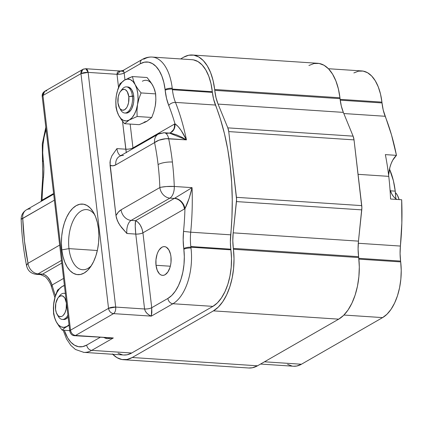 <?xml version="1.0" encoding="UTF-8"?>
<svg xmlns="http://www.w3.org/2000/svg" width="423" height="423" viewBox="0 0 423 423"><rect width="100%" height="100%" fill="white"/><g stroke="black" fill="none" stroke-linecap="round" stroke-linejoin="round"><path stroke-width="0.63" d="M395.928 193.068L395.442 193.036L395.928 193.068L397.356 195.172L399.116 199.587A19.648 10.358 -86.2 0 0 395.928 193.068M390.397 190.821L395.235 191.138A57.634 30.382 -86.2 0 0 389.493 169.041L393.406 180.753L395.235 191.138L390.397 190.821M388.578 175.265L389.953 167.191L391.169 163.527L392.692 160.269L396.457 155.352A176.359 92.97 -86.2 0 0 385.157 116.272A36.679 19.336 -86.2 0 1 382.022 102.942A44.537 23.477 -86.2 0 0 381.927 102.112A44.537 23.477 93.8 0 1 382.022 102.942L340.224 100.177L382.022 102.942L383.201 109.98L391.529 134.99L396.457 155.352L385.353 154.617A176.359 92.97 93.8 0 1 388.758 176.359L358.07 174.329L388.758 176.359A176.359 92.97 93.8 0 1 390.566 199.022L401.676 199.756L401.85 222.847L400.401 246.059L358.276 243.273L400.401 246.059A176.359 92.97 -86.2 0 0 401.676 199.756L390.566 199.022A176.359 92.97 -86.2 0 0 388.758 176.359A176.359 92.97 -86.2 0 0 385.353 154.617L396.457 155.352A23.577 12.431 -86.2 0 0 388.6 175M127.783 86.953L129.496 87.482L131.775 89.85L133.314 93.769L133.731 96.127L132.399 96.037A13.097 6.905 -86.2 0 0 122.014 89.406L120.513 91.363A10.48 5.525 93.8 0 1 128.819 96.671L133.731 96.127A13.097 6.905 -86.2 0 0 127.809 86.958L126.477 86.868A13.097 6.905 93.8 0 1 132.399 96.037A13.097 6.905 93.8 0 1 124.748 113.01A13.097 6.905 93.8 0 1 120.053 108.69M119.429 107.765L120.661 109.906A13.097 6.905 -86.2 0 0 128.909 110.842A13.097 6.905 -86.2 0 0 132.399 96.037L128.819 96.671A10.48 5.525 93.8 0 1 126.028 108.515A10.48 5.525 93.8 0 1 119.429 107.765A10.48 5.525 93.8 0 1 117.959 102.911L119.529 107.934L120.381 109.06L122.395 110.213L124.563 109.779L126.551 107.823L127.381 106.363L128.56 102.747L128.819 96.671L127.254 91.648L125.43 89.755L124.383 89.369L122.215 89.803L120.227 91.759L119.397 93.219L118.223 96.835L117.959 102.911A10.48 5.525 93.8 0 1 120.513 91.363M308.912 65.496L313.993 63.535L319.095 63.455L324.018 65.258L328.571 68.875L332.584 74.162L335.894 80.925L338.379 88.893L339.944 97.771L214.662 89.48L213.097 80.603L210.612 72.634L207.302 65.877L203.289 60.584L198.736 56.968L193.813 55.164L188.711 55.244L183.63 57.205L180.6 58.945L183.63 57.205A49.253 25.967 93.8 0 1 192.391 55.001A49.253 25.967 93.8 0 1 214.662 89.48A49.253 25.967 93.8 0 1 214.762 90.369L340.044 98.659A49.253 25.967 -86.2 0 0 339.944 97.771L214.662 89.48A49.253 25.967 93.8 0 1 214.762 90.369L340.044 98.659A36.679 19.336 -86.2 0 0 343.344 112.381L353.099 136.148L227.817 127.857A10.48 5.525 93.8 0 1 228.743 131.59L354.025 139.881L361.744 205.62L236.462 197.33A10.48 5.525 93.8 0 1 236.478 201.586L361.76 209.871L358.471 241.136A36.679 19.336 -86.2 0 0 358.609 256.676L233.327 248.386A49.253 25.967 93.8 0 1 233.433 249.269A49.253 25.967 93.8 0 1 213.425 310.868L338.707 319.159A49.253 25.967 -86.2 0 0 358.715 257.559L233.433 249.269L358.715 257.559A49.253 25.967 -86.2 0 0 358.609 256.676L233.327 248.386A36.679 19.336 93.8 0 1 233.189 232.846L358.471 241.136L233.189 232.846L236.478 201.586L361.76 209.871A10.48 5.525 -86.2 0 0 361.744 205.62L236.462 197.33L228.743 131.59L354.025 139.881A10.48 5.525 -86.2 0 0 353.099 136.148L227.817 127.857L218.062 104.095L343.344 112.381L218.062 104.095A36.679 19.336 93.8 0 1 214.762 90.369L216.005 97.634L218.062 104.095L227.817 127.857L228.743 131.59L236.589 199.434L233.189 232.846L232.809 240.703L233.327 248.386A49.253 25.967 93.8 0 1 233.433 249.269L234.019 258.707L233.602 268.346L232.195 277.816L229.858 286.752L226.675 294.81L222.773 301.684L218.3 307.103L213.425 310.868L338.707 319.159L257.522 365.795L132.246 357.504A49.253 25.967 93.8 0 1 123.479 359.714A49.253 25.967 93.8 0 1 112.724 354.273M108.833 337.956L113.316 337.966L75.553 335.465A5.24 2.76 93.8 0 1 74.622 335.703L75.553 335.465C72.819 334.99 71.143 333.229 70.525 330.178A5.24 4.204 60.1 0 0 75.553 335.465L113.565 313.628A5.24 4.204 -119.9 0 1 108.537 308.341A5.24 1.475 -6.7 0 1 115.696 307.077L108.537 308.341L70.525 330.178L69.763 331.082A5.24 1.475 -6.7 0 1 70.525 330.178L42.956 95.492A5.24 1.475 173.3 0 0 42.194 96.396L42.956 95.492L44.79 91.241A5.24 4.204 60.1 0 0 42.956 95.492L80.967 73.655A5.24 4.204 -119.9 0 1 82.802 69.404L80.967 73.655L108.537 308.341C109.155 311.391 110.831 313.152 113.565 313.628L151.328 316.129C147.548 314.527 145.295 312.148 144.571 308.986C147.426 309.065 149.811 308.642 151.73 307.722L151.328 316.129L172.917 303.73A44.537 23.477 -86.2 0 0 191.006 248.026A5.24 1.475 173.3 0 0 183.852 249.29A39.297 20.716 93.8 0 1 167.883 298.442A5.24 4.204 60.1 0 0 172.917 303.73L212.896 306.374L131.717 353.009L91.733 350.366A44.537 23.477 93.8 0 1 83.807 352.359L123.791 355.008A44.537 23.477 -86.2 0 0 131.717 353.009L91.733 350.366L113.316 337.966L104.037 337.649M190.821 246.524A36.679 19.336 93.8 0 1 190.71 232.185L230.694 234.828A36.679 19.336 -86.2 0 0 230.805 249.173L190.821 246.524A36.679 19.336 93.8 0 1 190.71 232.185L183.54 231.402A41.914 22.096 -86.2 0 0 183.762 248.565A39.297 20.716 93.8 0 1 183.852 249.29A5.24 1.475 -6.7 0 1 191.006 248.026A44.537 23.477 -86.2 0 0 190.905 247.201A5.24 1.555 172.7 0 0 183.762 248.565A5.24 1.555 -7.3 0 1 190.905 247.201A36.679 19.336 93.8 0 1 190.821 246.524L230.805 249.173A36.679 19.336 -86.2 0 0 230.889 249.85L190.905 247.201A36.679 19.336 93.8 0 1 190.821 246.524M158.244 134.107L164.156 132.737A10.48 5.525 93.8 0 1 168.671 138.686A10.48 4.114 168.4 0 0 154.575 142.604A165.879 87.45 93.8 0 1 158.091 164.573A10.48 2.95 -6.7 0 1 172.404 162.041A10.48 2.95 173.3 0 0 158.091 164.573A165.879 87.45 93.8 0 1 159.857 187.548A10.48 1.724 -2.2 0 1 174.281 186.464A176.359 92.97 -86.2 0 0 172.404 162.041A176.359 92.97 -86.2 0 0 168.671 138.686A10.48 5.525 -86.2 0 0 164.156 132.737A10.48 5.525 93.8 0 0 162.289 133.208A10.48 8.402 -119.9 0 0 158.244 134.107L119.471 156.378A10.48 8.402 60.1 0 0 115.807 164.875L154.575 142.604A10.48 8.402 -119.9 0 1 158.244 134.107A10.48 8.402 60.1 0 0 154.575 142.604L158.969 140.203L165.869 138.712L186.443 139.865A176.359 92.97 -86.2 0 0 175.466 102.398A36.679 19.336 93.8 0 1 172.404 89.75A36.679 19.336 93.8 0 1 172.33 89.068L212.314 91.712A36.679 19.336 -86.2 0 0 212.388 92.394L172.404 89.75A36.679 19.336 93.8 0 1 172.33 89.068A44.537 23.477 -86.2 0 0 172.235 88.238A5.24 1.475 173.3 0 0 165.081 89.507A39.297 20.716 93.8 0 1 165.16 90.236A5.24 1.391 -6.1 0 1 172.33 89.068A5.24 1.391 173.9 0 0 165.16 90.236A41.914 22.096 -86.2 0 0 168.745 105.47A171.119 90.21 93.8 0 1 174.979 123.817C178.58 126.191 182.398 131.537 186.443 139.865L169.417 133.086L167 133.361A10.48 5.525 -86.2 0 0 166.731 133.499M43.479 177.433A41.914 22.096 -86.2 0 0 43.352 161.036A5.24 1.475 173.3 0 0 42.596 161.956A5.24 1.475 -6.7 0 1 43.352 161.036A41.914 22.096 -86.2 0 0 43.257 160.264A39.297 20.716 93.8 0 1 46.081 129.459L44.066 137.221L42.982 144.888L42.712 152.671L43.257 160.264A5.24 1.555 172.7 0 0 42.506 161.242A5.24 1.555 -7.3 0 1 43.257 160.264A41.914 22.096 93.8 0 1 43.352 161.036L43.855 169.147L43.479 177.433L42.707 177.216L43.479 177.433A171.119 90.21 -86.2 0 0 42.073 200.148L41.993 200.888L42.073 200.148L53.605 193.523L42.073 200.148A171.119 90.21 93.8 0 1 43.479 177.433M68.975 248.629L97.338 250.506L68.975 248.629A30.128 15.884 -86.2 0 0 91.373 265.633A30.128 15.884 93.8 0 1 82.601 269.721A30.128 15.884 93.8 0 1 68.975 248.629L61.821 249.893L68.975 248.629A30.128 15.884 93.8 0 1 86.578 209.597A30.128 15.884 93.8 0 1 94.736 214.81A30.128 15.884 -86.2 0 0 76.272 215.492A30.128 15.884 -86.2 0 0 68.975 248.629M98.474 228.838A35.368 18.644 93.8 0 1 89.856 267.807A35.368 18.644 93.8 0 1 61.821 249.893A35.368 18.644 93.8 0 1 71.244 209.924A35.368 18.644 93.8 0 1 93.52 212.452A35.368 18.644 93.8 0 1 98.474 228.838L98.892 235.616L98.596 242.538L97.586 249.337L95.905 255.756L93.62 261.541L90.818 266.479L87.603 270.371L84.108 273.073L80.455 274.479L76.79 274.538L73.258 273.242L69.985 270.646L67.109 266.844L64.73 261.99L62.942 256.269L61.821 249.893L61.398 243.119L61.7 236.193L62.71 229.393L64.386 222.979L66.67 217.189L69.472 212.256L72.687 208.365L76.188 205.663L79.836 204.256L83.5 204.198L87.038 205.493L90.305 208.09L93.187 211.886L95.561 216.74L97.348 222.466L98.474 228.838M55.318 319.772L56.301 321.84A20.96 11.051 93.8 0 1 53.673 312.692L53.578 313.76L55.318 319.772M353.866 72.93L358.461 71.159L363.077 71.085L367.524 72.714L371.643 75.987L375.27 80.767L378.262 86.879L380.51 94.091L381.927 102.112L340.124 99.347L381.927 102.112A44.537 23.477 -86.2 0 0 361.792 70.932L328.428 68.727M260.552 364.055L293.499 366.239A44.537 23.477 -86.2 0 0 301.425 364.24L382.609 317.604L343.931 315.045L382.609 317.604A44.537 23.477 -86.2 0 0 400.697 261.9L358.889 259.135L400.697 261.9L401.226 270.434L400.851 279.154L399.582 287.714L397.467 295.799L394.59 303.085L391.058 309.298L387.013 314.199L382.609 317.604L301.425 364.24L296.766 366.022L293.403 366.228M58.845 296.957A13.097 6.905 93.8 0 1 64.063 293.292A13.097 6.905 93.8 0 1 65.364 293.62A13.097 6.905 -86.2 0 0 59.601 295.83L58.099 297.792A10.48 5.525 93.8 0 1 66.411 303.095L66.411 303.095A10.48 5.525 93.8 0 1 63.614 314.939A10.48 5.525 93.8 0 1 57.015 314.189A10.48 5.525 93.8 0 1 55.55 309.335A10.48 5.525 93.8 0 1 58.099 297.792M121.253 90.533A13.097 6.905 93.8 0 1 126.477 86.868M124.018 123.019L124.611 123.706L129.29 120L137.147 116.505L136.962 110.599L137.523 104.608L138.94 98.686L141.071 92.928L155.669 93.895L155.86 99.796L155.294 105.787A20.96 11.051 -86.2 0 0 155.574 94.964M117.726 113.343L118.715 115.416A20.96 11.051 93.8 0 1 116.082 106.268L115.992 107.336L117.726 113.343M156.018 265.279L170.321 266.226L156.018 265.279A14.408 7.598 93.8 0 1 164.436 246.614A14.408 7.598 93.8 0 1 170.955 256.703A14.408 7.598 93.8 0 1 162.532 275.368A14.408 7.598 93.8 0 1 156.018 265.279L155.971 259.696L157.065 254.313L157.996 251.955L159.138 249.945L161.872 247.259L163.363 246.683L164.854 246.662L166.292 247.191L168.798 249.797L170.495 254.107L170.955 256.703L171.003 262.281L170.591 265.052L169.909 267.669L167.836 272.037L165.097 274.723L163.611 275.294L162.12 275.32L160.677 274.791L159.349 273.734L157.203 270.207L156.018 265.279M397.171 199.455A23.577 12.431 -86.2 0 1 390.027 189.716L391.751 193.898L393.385 196.415L395.256 198.302M400.401 246.059L400.084 253.657L400.597 261.081A44.537 23.477 93.8 0 1 400.697 261.9A44.537 23.477 -86.2 0 0 400.597 261.081L358.799 258.316L400.597 261.081A36.679 19.336 -86.2 0 1 400.401 246.059M292.097 366.064L287.603 364.362M154.057 110.916L155.294 105.787L153.877 111.714L155.294 105.787L155.86 99.796L155.669 93.895L153.935 87.884L151.741 83.722L147.051 77.52L132.457 76.558L147.051 77.52L150.339 81.644L152.946 85.811L154.696 89.919L155.669 93.895L141.071 92.928L137.787 88.804L135.175 84.637L133.43 80.529L132.457 76.558L124.6 80.053L119.915 83.759L117.79 89.512L116.367 95.445L115.802 101.425L115.992 107.336L116.96 111.307L118.715 115.416L121.316 119.582L124.611 123.706L139.204 124.674L124.611 123.706L129.29 120A20.96 11.051 93.8 0 1 118.715 115.416L121.316 119.582M149.795 118.879L147.061 121.174L151.746 117.467L153.877 111.714L151.746 117.467L137.147 116.505L151.746 117.467L147.061 121.174L139.204 124.674L145.369 122.078L147.061 121.174L144.169 122.11M124.6 80.053L121.866 82.348L119.482 85.848L117.605 90.316L116.367 95.445L115.849 100.886L116.082 106.268A20.96 11.051 93.8 0 1 116.367 95.445L115.802 101.425L115.992 107.336L116.082 106.268L117.06 111.223L118.715 115.416L120.925 118.562L123.548 120.444L126.403 120.936L129.29 120L132.024 117.705L134.408 114.205L136.285 109.737L137.523 104.608A20.96 11.051 93.8 0 1 129.29 120L137.147 116.505L136.962 110.599L138.041 99.172L137.808 93.79L136.83 88.83L135.175 84.637L132.965 81.491L130.342 79.609L127.487 79.117L124.6 80.053L119.915 83.759L117.79 89.512L116.367 95.445A20.96 11.051 93.8 0 1 124.6 80.053A20.96 11.051 93.8 0 1 135.175 84.637A20.96 11.051 93.8 0 1 137.523 104.608L138.94 98.686L141.071 92.928L137.787 88.804L135.175 84.637L133.43 80.529L132.457 76.558L128.042 78.329M124.748 113.01L126.08 113.1A13.097 6.905 -86.2 0 0 133.731 96.127L133.779 101.203L133.404 103.72L131.934 108.24L130.897 110.07L128.412 112.513L125.7 113.052M152.946 85.811A20.96 11.051 -86.2 0 0 142.371 81.232M57.015 314.189L58.247 316.33A13.097 6.905 -86.2 0 0 67.897 315.167A13.097 6.905 93.8 0 1 62.334 319.434A13.097 6.905 93.8 0 1 57.639 315.114M55.55 309.335L56.412 312.92L57.967 315.484L58.934 316.256L61.071 316.621L62.149 316.203L63.191 315.405L64.973 312.787L66.147 309.171L66.411 303.095L64.841 298.072L63.022 296.179L60.886 295.814L58.771 297.031L57.819 298.183L55.81 303.265L55.55 309.335M62.334 319.434L63.667 319.524A13.097 6.905 -86.2 0 0 68.114 317.007L65.999 318.937L63.291 319.476M301.425 364.24L264.486 361.797L301.425 364.24M385.157 116.272L343.82 113.538L385.157 116.272M64.391 285.324L62.186 286.477A20.96 11.051 93.8 0 1 64.423 285.631L62.186 286.477L59.453 288.772L57.068 292.272L55.196 296.74L53.954 301.869L53.435 307.31L53.673 312.692L54.652 317.647L56.301 321.84L58.511 324.986L61.134 326.868L63.989 327.36L66.876 326.424L69.023 324.758A20.96 11.051 93.8 0 1 66.876 326.424A20.96 11.051 93.8 0 1 56.301 321.84L58.908 326.011L62.197 330.13L65.401 327.344L69.081 325.271L64.143 328.269L62.197 330.13L69.71 330.627L62.197 330.13L61.61 329.448M62.186 286.477L57.502 290.183L55.371 295.941L53.954 301.869A20.96 11.051 93.8 0 1 62.186 286.477L57.502 290.183L55.371 295.941L53.562 304.877L53.673 312.692A20.96 11.051 93.8 0 1 53.954 301.869L53.388 307.859L53.578 313.76L54.551 317.736L56.301 321.84L58.908 326.011M40.65 274.622L42.517 274.152C46.699 274.966 49.877 278.593 52.045 285.033L51.458 286.794L52.045 285.033L50.02 280.735L47.936 277.483L45.779 275.288L42.517 274.152L61.779 263.09L42.517 274.152L38.075 273.861A10.48 5.525 93.8 0 1 36.209 274.331A10.48 5.525 -86.2 0 0 38.075 273.861A10.48 8.402 -119.9 0 1 28.013 263.286L26.697 265.052L26.633 265.977C27.87 270.836 31.064 273.623 36.209 274.331L40.65 274.622L45.044 276.631C46.556 277.509 50.665 283.077 51.453 286.778L54.884 297.618M63.577 278.408L52.045 285.033A171.119 90.21 -86.2 0 0 55.439 295.73A171.119 90.21 93.8 0 1 52.045 285.033L63.577 278.408M40.719 274.627L42.517 274.152L38.075 273.861L61.462 260.425L38.075 273.861A10.48 8.402 60.1 0 1 28.013 263.286A165.879 87.45 93.8 0 1 22.736 218.342A10.48 1.724 177.8 0 0 21.15 219.347M59.664 245.102L28.013 263.286L59.664 245.102M26.644 266.009A10.48 4.114 -11.6 0 1 28.013 263.286L24.502 241.316L22.736 218.342A10.48 8.402 -119.9 0 1 26.4 209.845A10.48 8.402 -119.9 0 1 30.451 208.946M21.155 219.368L54.387 200.164L22.736 218.342A10.48 8.402 60.1 0 1 26.4 209.845L53.679 194.173M41.227 201.332L41.274 200.301A5.24 0.333 1.5 0 1 42.073 200.148A5.24 0.333 1.5 0 0 41.274 200.301L42.707 177.216L43.506 177.158M126.276 152.47L125.8 149.197L116.917 148.61A10.48 5.525 93.8 0 0 120.65 155.701A10.48 5.525 93.8 0 1 116.917 148.61L111.809 155.928L110.276 160.343L109.975 162.781L115.971 215.614L116.484 218.183L118.556 223.111L121.565 227.548L126.889 233.496A10.48 5.525 93.8 0 1 131.146 220.394A10.48 8.402 -119.9 0 1 121.089 209.819A20.96 11.051 -86.2 0 0 115.971 215.614L117.367 220.695L119.968 225.385L126.889 233.496A10.48 5.525 93.8 0 1 131.146 220.394L169.914 198.123A10.48 8.402 -119.9 0 1 159.857 187.548L121.089 209.819A10.48 8.402 60.1 0 0 131.146 220.394L135.587 220.684L135.233 226.025L135.772 234.088L126.889 233.496L135.772 234.088C135.122 227.817 135.059 223.349 135.587 220.684C139.405 222.583 141.853 226.628 142.932 232.819C141.012 233.745 138.628 234.162 135.772 234.088A5.24 1.475 173.3 0 0 142.932 232.819L142.012 228.838L140.293 225.131L138.041 222.271L135.587 220.684L174.355 198.413A10.48 8.402 -119.9 0 1 184.417 208.988L142.932 232.819L151.73 307.722A5.24 1.475 -6.7 0 1 144.571 308.986L135.772 234.088L144.571 308.986L115.696 307.077L88.127 72.386L117.002 74.3L120.587 71.027M161.11 187.23L159.857 187.548A10.48 8.402 60.1 0 0 169.914 198.123A10.48 5.525 -86.2 0 0 174.281 186.464L166.376 186.538L161.11 187.23M126.324 152.761L122.511 121.168L125.8 149.197C128.655 149.277 131.04 148.854 132.959 147.934L133.023 148.595L132.959 147.934A5.24 1.475 -6.7 0 1 125.8 149.197L116.917 148.61L111.809 155.928L110.276 160.343L110.065 165.319A20.96 11.051 -86.2 0 0 115.807 164.875A10.48 8.402 -119.9 0 1 119.376 156.436A10.48 8.402 -119.9 0 1 123.521 155.479M82.802 69.404A5.24 4.204 -119.9 0 1 84.822 68.954A5.24 2.76 93.8 0 1 85.758 68.722L82.802 69.404L44.79 91.241C42.86 92.526 41.993 94.244 42.194 96.396L69.763 331.082C70.562 334.122 72.18 335.661 74.622 335.703L113.316 337.966L75.553 335.465L113.565 313.628L151.328 316.129L172.917 303.73L212.896 306.374A44.537 23.477 -86.2 0 0 230.889 249.85L190.905 247.201A44.537 23.477 93.8 0 1 191.006 248.026A44.537 23.477 93.8 0 1 172.917 303.73A5.24 4.204 -119.9 0 1 167.883 298.442L171.775 295.439L175.344 291.114L178.458 285.631L180.996 279.201L182.863 272.068L183.984 264.512L184.317 256.824L183.852 249.29A39.297 20.716 -86.2 0 0 183.762 248.565L183.17 240.084L183.54 231.402A171.119 90.21 -86.2 0 0 184.946 208.655A20.96 11.051 93.8 0 1 184.417 208.988A10.48 8.402 60.1 0 0 174.355 198.413A10.48 5.525 -86.2 0 0 174.625 198.25A10.48 8.248 -123.9 0 1 184.946 208.655C183.513 202.696 180.071 199.228 174.625 198.25L192.053 187.643C190.022 196.441 187.653 203.447 184.946 208.655A171.119 90.21 93.8 0 1 183.54 231.402L190.71 232.185A176.359 92.97 -86.2 0 0 192.053 187.643L174.281 186.464A10.48 5.525 93.8 0 1 169.914 198.123L174.355 198.413A10.48 5.525 -86.2 0 0 174.625 198.25L192.053 187.643L189.134 198.382L184.946 208.655A20.96 11.051 93.8 0 1 184.417 208.988L142.932 232.819L151.73 307.722L151.857 312.253L151.328 316.129L148.922 314.924L146.797 313.147L145.269 311.064L144.571 308.986L115.696 307.077A5.24 2.76 93.8 0 1 113.565 313.628C115.183 312.385 115.891 310.202 115.696 307.077L88.127 72.386L85.758 68.722A5.24 2.76 93.8 0 1 88.127 72.386A5.24 1.475 173.3 0 0 80.967 73.655L88.127 72.386L117.002 74.3A5.24 1.475 173.3 0 0 124.161 73.031C122.242 73.956 119.857 74.379 117.002 74.3L117.25 72.55L118.398 71.397L123.119 70.435L124.161 73.031L124.959 79.847L124.161 73.031L140.314 63.751A39.297 20.716 93.8 0 1 165.081 89.507A5.24 1.475 -6.7 0 1 172.235 88.238A44.537 23.477 -86.2 0 0 152.476 57.089M169.3 133.081L170.622 132.685L174.139 129.041L174.979 123.817A10.48 8.539 -115.6 0 1 170.733 132.626M170.876 132.547A10.48 8.402 60.1 0 0 174.445 124.103A20.96 11.051 93.8 0 1 174.979 123.817L178.125 126.519L181.16 130.485L186.443 139.865L181.753 137.189L176.756 134.953L171.558 133.388L169.026 133.065M142.102 59.532A5.24 4.204 60.1 0 0 140.314 63.751L144.375 62.192L148.441 62.128L152.37 63.566L156.002 66.448L159.201 70.667L161.845 76.061L163.828 82.422L165.081 89.507A39.297 20.716 -86.2 0 1 165.16 90.236L166.514 98.279L168.745 105.47A5.24 2.982 -21.7 0 1 175.466 102.398A5.24 2.982 158.3 0 0 168.745 105.47A171.119 90.21 -86.2 0 1 174.979 123.817A20.96 11.051 93.8 0 0 174.445 124.103L132.959 147.934L130.157 124.076L132.959 147.934L174.445 124.103A10.48 8.402 -119.9 0 1 170.776 132.6A10.48 8.402 -119.9 0 1 170.707 132.642L170.622 132.685M118.53 87.291L117.002 74.3L118.53 87.291M121.396 71.133L122.585 71.455L123.008 70.525L123.458 70.504L124.161 73.031L140.314 63.751A5.24 4.204 -119.9 0 1 142.149 59.506A5.24 4.204 -119.9 0 1 144.174 59.051A44.537 23.477 93.8 0 1 152.1 57.057A44.537 23.477 93.8 0 1 172.235 88.238A44.537 23.477 93.8 0 1 172.33 89.068L212.314 91.712A44.537 23.477 -86.2 0 0 192.084 59.701L152.1 57.057C148.616 56.867 145.295 57.681 142.149 59.506L123.119 70.435M44.79 91.241L46.81 90.792M86.704 345.078A5.24 4.204 60.1 0 0 91.733 350.366A5.24 4.204 -119.9 0 1 86.704 345.078A39.297 20.716 93.8 0 1 64.275 330.268L67.632 337.861L70.847 342.202L74.506 345.184L78.477 346.686L82.596 346.649L86.704 345.078L100.092 337.385L86.704 345.078M83.405 352.327A44.537 23.477 -86.2 0 0 91.733 350.366L113.316 337.966L107.733 338.691L106.162 338.5L103.836 337.491M167.883 298.442L151.73 307.722L167.883 298.442M42.956 95.492L70.525 330.178L108.537 308.341L80.967 73.655L42.956 95.492M172.404 89.75L212.388 92.394A36.679 19.336 -86.2 0 0 215.45 105.041L175.466 102.398A36.679 19.336 93.8 0 1 172.404 89.75M172.404 162.041A176.359 92.97 93.8 0 1 174.281 186.464L192.053 187.643A176.359 92.97 93.8 0 1 190.71 232.185L230.694 234.828A176.359 92.97 -86.2 0 0 215.45 105.041L175.466 102.398A176.359 92.97 93.8 0 1 186.443 139.865L168.671 138.686A176.359 92.97 93.8 0 1 172.404 162.041M154.575 142.604L115.807 164.875L112.915 165.811L110.065 165.319L115.971 215.614L118.355 212.113L121.089 209.819L159.857 187.548A165.879 87.45 -86.2 0 0 158.091 164.573A165.879 87.45 -86.2 0 0 154.575 142.604M174.355 198.413L135.587 220.684L131.146 220.394L169.914 198.123L174.355 198.413M123.479 359.714L248.761 367.999A49.253 25.967 -86.2 0 0 257.522 365.795L132.246 357.504L213.425 310.868L132.246 357.504L127.096 359.476L121.935 359.524L116.965 357.641L112.375 353.908M248.655 367.994L252.378 367.767L257.522 365.795L338.707 319.159L343.582 315.394L348.055 309.974L351.957 303.101L355.14 295.043L357.477 286.107L358.884 276.637L359.301 266.998L358.715 257.559A49.253 25.967 93.8 0 0 358.609 256.676L358.091 248.994L358.471 241.136L361.871 207.725L354.025 139.881L353.099 136.148L343.344 112.381L341.282 105.924L340.044 98.659A49.253 25.967 93.8 0 0 339.944 97.771A49.253 25.967 -86.2 0 0 317.673 63.286L192.391 55.001M118.054 353.226L122.506 354.855M123.701 355.003L127.117 354.781L131.717 353.009L212.896 306.374L217.359 302.921L221.446 297.929L224.999 291.6L227.881 284.182L229.975 275.965L231.201 267.278L231.508 258.453L230.889 249.85A36.679 19.336 93.8 0 1 230.805 249.173L230.371 242.078L231.931 217.401L232.259 199.989L231.661 182.752L230.16 165.864L227.759 149.493L224.481 133.8L220.367 118.932L213.567 99.061L212.388 92.394A36.679 19.336 93.8 0 1 212.314 91.712L210.961 83.527L208.751 76.151L205.768 69.88L202.125 64.957L197.98 61.578L193.48 59.876L191.979 59.696M395.833 198.725A57.634 30.382 -86.2 0 0 395.235 191.138L395.833 198.725M45.821 127.281L42.279 143.942L42.707 177.216M65.396 293.382L64.063 293.292M26.4 209.845C22.868 212.087 21.118 215.249 21.15 219.326C21.763 235.532 23.593 251.077 26.633 265.977M169.417 133.086L164.156 132.737M85.758 68.722L120.576 71.022M63.133 330.194L66.559 338.992L70.9 345.459L75.463 349.477L83.807 352.359"/></g></svg>
